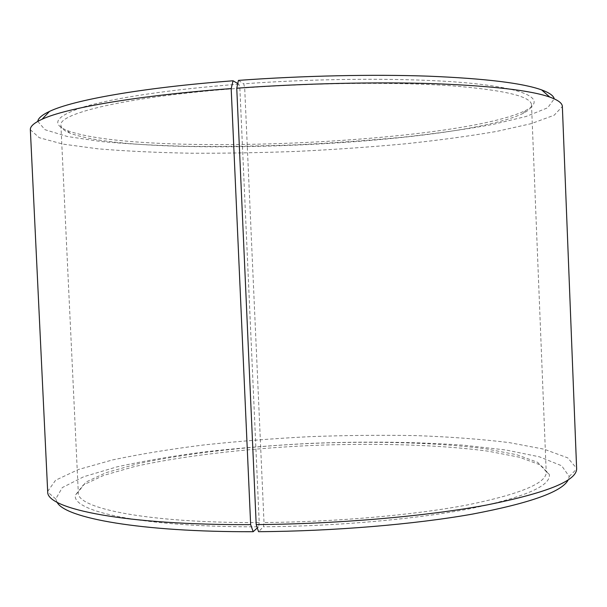 <?xml version="1.0" encoding="UTF-8"?>
<svg xmlns="http://www.w3.org/2000/svg" width="607" height="607" viewBox="0 0 607 607"><rect width="100%" height="100%" fill="white"/><g stroke="black" fill="none" stroke-linecap="round" stroke-linejoin="round"><path stroke-width="0.46" stroke-dasharray="3.04 2.28" d="M237.754 83.538L238.847 84.176L239.871 88.243L259.212 522.551C147.418 523.143 76.232 508.309 78.303 492.581L78.303 491.898L85.944 482.064L106.058 472.678L136.105 464.173C183.094 453.687 246.184 446.479 310.556 443.444C374.944 440.857 438.429 442.533 486.146 448.884L516.823 454.742L537.681 462.344L546.141 471.472L546.209 472.147C546.672 483.142 520.404 494.06 467.413 504.925C414.406 515.032 336.195 521.997 264.007 522.521L263.43 526.77L258.536 531.686M239.871 88.243C127.637 96.475 57.513 113.456 60.92 125.414C61.155 128.221 64.152 130.786 69.911 133.115C138.07 159.284 457.617 145.331 523.234 113.319C528.773 110.504 531.535 107.682 531.52 104.867C531.216 96.354 504.083 89.965 450.121 85.686C396.196 81.998 317.165 82.689 244.689 87.894L264.007 522.521M259.212 522.551L258.559 526.793C143.252 527.324 71.269 511.496 75.427 495.077L83.288 484.978L103.759 475.349L134.23 466.646C181.834 455.925 245.607 448.588 310.647 445.515C375.703 442.913 439.878 444.658 488.225 451.191L519.342 457.208L540.579 465.008L549.289 474.386C551.133 485.721 525.245 497.065 471.609 508.416C417.866 518.977 337.545 526.277 263.43 526.77M57.02 502.148L55.753 498.939L62.316 487.573L83.72 476.73L116.726 466.935C143.351 461.032 173.086 455.956 205.94 451.714C239.848 447.989 274.721 445.204 310.549 443.36C365.133 441.251 416.121 441.866 463.505 445.204L505.692 449.954L539.433 456.828L561.695 465.774L569.229 476.518L568.243 479.826M258.559 526.793L257.307 527.938M47.65 491.45L55.601 480.228L78.341 469.545L112.583 459.916C139.959 454.119 170.392 449.127 203.884 444.946C238.399 441.259 273.856 438.489 310.26 436.63C346.68 435.31 382.243 434.976 416.956 435.644C450.682 436.888 481.434 439.21 509.212 442.602L544.16 449.21L567.742 457.868L576.642 468.354M30.35 129.731L39.265 137.706L62.938 144.109L98.03 148.829C125.915 151.143 156.788 152.607 190.659 153.214C225.508 153.366 261.222 152.744 297.802 151.355C334.366 149.55 369.997 147.061 404.702 143.874C438.383 140.316 469.021 136.165 496.594 131.423L531.14 123.669L554.168 115.224L562.355 106.498M37.771 121.392L45.062 129.723L67.286 136.492L101.141 141.537C128.305 144.049 158.548 145.672 191.858 146.408C226.183 146.666 261.405 146.112 297.513 144.754C333.607 142.956 368.737 140.437 402.911 137.197C436.031 133.555 466.017 129.306 492.861 124.435L526.14 116.461L547.696 107.78L554.237 98.842M238.847 84.176C170.446 89.35 113.782 98.015 84.297 106.764C56.193 115.854 50.419 123.737 66.99 130.414C136.643 157.38 458.869 143.313 525.905 110.375C544.691 100.732 532.256 90.268 478.627 84.1C425.226 77.954 330.64 77.499 243.733 83.819L244.689 87.894M238.437 80.382L243.733 83.819M60.92 125.414L78.303 492.581M531.52 104.867L546.209 472.147M78.303 491.898L75.427 495.077M546.141 471.472L549.289 474.386M569.229 476.518L576.642 468.961M55.753 498.939L47.703 492.057M523.234 113.319L525.905 110.375M69.911 133.115L66.99 130.414"/><path stroke-width="0.91" d="M257.307 527.938L253.18 531.709C140.612 532.119 64.554 517.991 57.02 502.148M568.243 479.826C562.287 491.67 530.321 503.104 472.337 514.121C414.589 524.38 333.364 531.231 258.536 531.686L256.207 524.592L236.753 88.19L238.437 80.382C302.984 75.693 373.093 74.206 428.679 76.179C485.023 78.515 522.68 83.091 541.641 89.904L549.767 97.074C530.586 90.367 491.905 85.891 433.724 83.66C376.302 81.793 303.614 83.402 236.753 88.19M253.18 531.709L250.653 524.623C125.482 525.222 46.838 509.03 47.703 492.057L30.35 129.731C30.107 126.438 34.015 122.948 42.065 119.245C65.677 108.114 137.121 95.542 231.184 88.592L233.058 80.784C142.266 87.598 72.886 100.132 49.531 111.392C42.073 114.89 38.15 118.228 37.771 121.392M549.767 97.074C558.106 100.064 562.302 103.205 562.355 106.498L576.642 468.961C576.331 481.01 546.224 493.051 486.328 505.077C426.304 516.276 337.697 524.031 256.207 524.592M250.653 524.623L231.184 88.592M554.237 98.842C553.576 95.724 549.381 92.742 541.641 89.904M233.058 80.784L237.754 83.538M49.531 111.392L42.065 119.245"/></g></svg>
